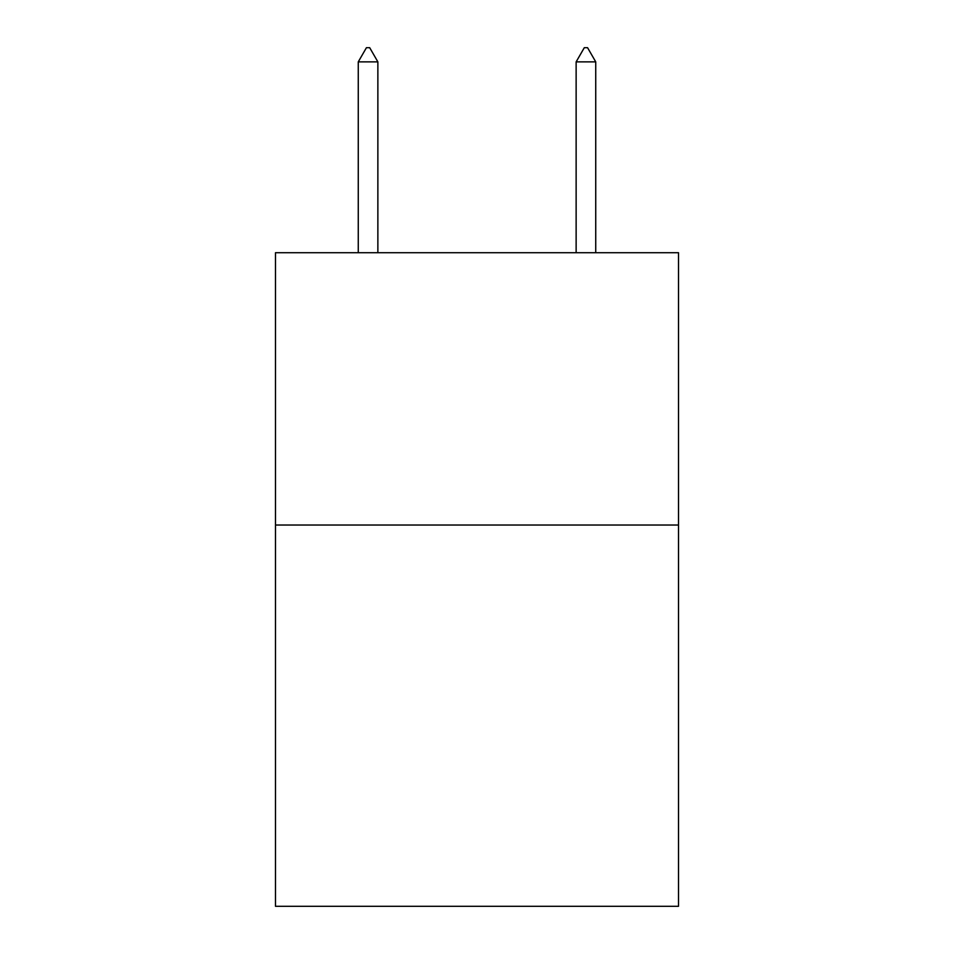<?xml version="1.0" encoding="UTF-8"?>
<svg xmlns="http://www.w3.org/2000/svg" width="954" height="954" viewBox="0 0 954 954"><rect width="100%" height="100%" fill="white"/><g stroke="black" fill="none" stroke-linecap="round" stroke-linejoin="round"><path stroke-width="1.43" d="M678.521 525.034L678.521 906.3L275.479 906.3L275.479 252.715L678.521 252.715L678.521 525.034L275.479 525.034M377.867 61.867L369.699 47.7L366.431 47.7L358.263 61.867L377.867 61.867L377.867 252.715M358.263 61.867L358.263 252.715M584.301 47.7L587.569 47.7L595.737 61.867L576.133 61.867L584.301 47.7M595.737 252.715L595.737 61.867M576.133 252.715L576.133 61.867"/></g></svg>
